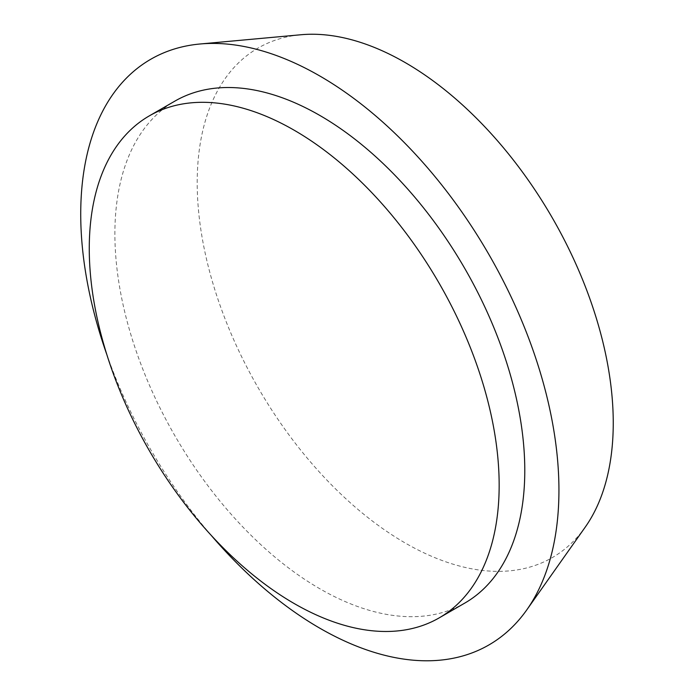 <?xml version="1.0" encoding="UTF-8"?>
<svg xmlns="http://www.w3.org/2000/svg" width="695" height="695" viewBox="0 0 695 695"><rect width="100%" height="100%" fill="white"/><g stroke="black" fill="none" stroke-linecap="round" stroke-linejoin="round"><path stroke-width="0.52" stroke-dasharray="3.48 2.61" d="M464.755 603.112A289.841 167.339 60 0 1 319.83 588.761A289.841 167.339 60 0 1 130.486 333.348A289.841 167.339 60 0 1 174.914 101.096M585.225 527.14A294.193 169.849 60 0 1 405.228 543.012A294.193 169.849 60 0 1 204.33 249.158A294.193 169.849 60 0 1 300.944 34.75M211.158 535.298A338.144 195.234 60 0 1 106.848 354.624"/><path stroke-width="1.04" d="M294.211 130.243A289.841 167.339 60 0 1 483.564 385.656A289.841 167.339 60 0 1 439.136 617.907A289.841 167.339 60 0 1 294.211 603.547A289.841 167.339 60 0 1 104.867 348.143A289.841 167.339 60 0 1 149.295 115.883A289.841 167.339 60 0 1 294.211 130.243M149.295 115.883L174.914 101.096A289.841 167.339 60 0 1 319.83 115.448A289.841 167.339 60 0 1 509.183 370.861A289.841 167.339 60 0 1 464.755 603.112L439.136 617.907M106.848 354.624A338.144 195.234 60 0 1 199.969 44.002L300.944 34.75A294.193 169.849 60 0 1 405.228 62.593A294.193 169.849 60 0 1 585.459 286.913A294.193 169.849 60 0 1 585.225 527.14L526.723 609.967A338.144 195.234 60 0 1 319.83 628.202A338.144 195.234 60 0 1 211.158 535.298M199.969 44.002A338.144 195.234 60 0 1 319.83 76.007A338.144 195.234 60 0 1 526.992 333.843A338.144 195.234 60 0 1 526.723 609.967"/></g></svg>
